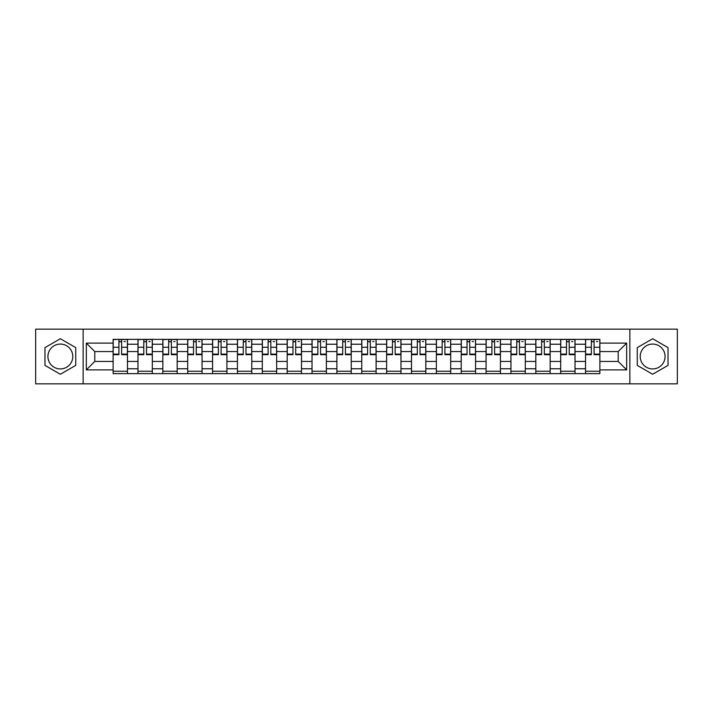 <?xml version="1.0" encoding="UTF-8"?>
<svg xmlns="http://www.w3.org/2000/svg" width="713" height="713" viewBox="0 0 713 713"><rect width="100%" height="100%" fill="white"/><g stroke="black" fill="none" stroke-linecap="round" stroke-linejoin="round"><path stroke-width="1.07" d="M60.355 368.933A12.433 12.433 0 0 1 47.923 356.5A12.433 12.433 0 0 1 60.355 344.067A12.433 12.433 0 0 1 72.788 356.5A12.433 12.433 0 0 1 60.355 368.933M652.645 368.933A12.433 12.433 0 0 1 640.212 356.5A12.433 12.433 0 0 1 652.645 344.067A12.433 12.433 0 0 1 665.077 356.5A12.433 12.433 0 0 1 652.645 368.933M629.855 383.835L677.35 383.835L677.35 329.165L35.65 329.165L35.65 383.835L629.855 383.835L629.855 329.165M137.974 373.639L137.974 344.227L127.458 344.227L127.458 373.639M127.458 344.227L127.458 339.361M137.974 344.227L137.974 339.361M152.324 339.361L152.324 373.639M162.84 373.639L162.84 339.361M177.189 339.361L177.189 373.639M187.706 373.639L187.706 339.361M202.055 339.361L202.055 373.639M212.572 373.639L212.572 339.361M226.921 339.361L226.921 373.639M237.438 373.639L237.438 339.361M251.778 339.361L251.778 373.639M262.304 373.639L262.304 339.361M276.644 339.361L276.644 373.639M287.17 373.639L287.17 339.361M301.51 339.361L301.51 373.639M312.027 373.639L312.027 339.361M326.376 339.361L326.376 373.639M336.892 373.639L336.892 339.361M351.242 339.361L351.242 373.639M361.758 373.639L361.758 339.361M376.108 339.361L376.108 373.639M386.624 373.639L386.624 339.361M400.973 339.361L400.973 373.639M411.49 373.639L411.49 339.361M425.83 339.361L425.83 373.639M436.356 373.639L436.356 339.361M450.696 339.361L450.696 373.639M461.222 373.639L461.222 339.361M475.562 339.361L475.562 373.639M486.079 373.639L486.079 339.361M500.428 339.361L500.428 373.639M510.945 373.639L510.945 339.361M525.294 339.361L525.294 373.639M535.811 373.639L535.811 339.361M550.16 339.361L550.16 373.639M560.676 373.639L560.676 339.361M575.026 339.361L575.026 373.639M585.542 373.639L585.542 339.361M585.542 361.438L575.026 361.438M560.676 361.438L550.16 361.438M535.811 361.438L525.294 361.438M510.945 361.438L500.428 361.438M486.079 361.438L475.562 361.438M461.222 361.438L450.696 361.438M436.356 361.438L425.83 361.438M411.49 361.438L400.973 361.438M386.624 361.438L376.108 361.438M361.758 361.438L351.242 361.438M336.892 361.438L326.376 361.438M312.027 361.438L301.51 361.438M287.17 361.438L276.644 361.438M262.304 361.438L251.778 361.438M237.438 361.438L226.921 361.438M212.572 361.438L202.055 361.438M187.706 361.438L177.189 361.438M162.84 361.438L152.324 361.438M137.974 361.438L127.458 361.438M585.542 351.562L575.026 351.562M560.676 351.562L550.16 351.562M535.811 351.562L525.294 351.562M510.945 351.562L500.428 351.562M486.079 351.562L475.562 351.562M461.222 351.562L450.696 351.562M436.356 351.562L425.83 351.562M411.49 351.562L400.973 351.562M386.624 351.562L376.108 351.562M361.758 351.562L351.242 351.562M336.892 351.562L326.376 351.562M312.027 351.562L301.51 351.562M287.17 351.562L276.644 351.562M262.304 351.562L251.778 351.562M237.438 351.562L226.921 351.562M212.572 351.562L202.055 351.562M187.706 351.562L177.189 351.562M162.84 351.562L152.324 351.562M137.974 351.562L127.458 351.562M94.784 361.438L113.117 361.438L113.117 351.562L94.784 351.562L94.784 361.438L86.335 369.887L86.335 343.113L113.117 343.113L113.117 351.562M599.883 351.562L599.883 361.438L618.216 361.438L618.216 351.562L599.883 351.562L599.883 339.361L113.117 339.361L113.117 343.113M599.883 343.113L626.665 343.113L626.665 369.887L599.883 369.887L599.883 361.438M113.117 361.438L113.117 373.639L599.883 373.639L599.883 369.887M113.117 369.887L86.335 369.887M83.145 383.835L83.145 329.165M75.738 347.623L60.355 338.737L44.972 347.623L44.972 365.377L60.355 374.263L75.738 365.377L75.738 347.623M668.028 347.623L652.645 338.737L637.262 347.623L637.262 365.377L652.645 374.263L668.028 365.377L668.028 347.623M127.458 371.241L113.117 371.241M118.928 341.759L121.638 341.759M152.324 371.241L137.974 371.241M143.794 341.759L146.504 341.759M177.189 371.241L162.84 371.241M168.66 341.759L171.37 341.759M202.055 371.241L187.706 371.241M193.526 341.759L196.235 341.759M226.921 371.241L212.572 371.241M218.392 341.759L221.101 341.759M251.778 371.241L237.438 371.241M243.258 341.759L245.967 341.759M276.644 371.241L262.304 371.241M268.115 341.759L270.824 341.759M301.51 371.241L287.17 371.241M292.981 341.759L295.69 341.759M326.376 371.241L312.027 371.241M317.846 341.759L320.556 341.759M351.242 371.241L336.892 371.241M342.712 341.759L345.422 341.759M376.108 371.241L361.758 371.241M367.578 341.759L370.288 341.759M400.973 371.241L386.624 371.241M392.444 341.759L395.154 341.759M425.83 371.241L411.49 371.241M417.31 341.759L420.019 341.759M450.696 371.241L436.356 371.241M442.176 341.759L444.885 341.759M475.562 371.241L461.222 371.241M467.033 341.759L469.742 341.759M500.428 371.241L486.079 371.241M491.899 341.759L494.608 341.759M525.294 371.241L510.945 371.241M516.765 341.759L519.474 341.759M550.16 371.241L535.811 371.241M541.63 341.759L544.34 341.759M575.026 371.241L560.676 371.241M566.496 341.759L569.206 341.759M599.883 371.241L585.542 371.241M591.362 341.759L594.072 341.759M86.335 343.113L94.784 351.562M618.216 361.438L626.665 369.887M618.216 351.562L626.665 343.113M121.638 354.664L121.638 339.522L127.377 339.522L127.377 354.664L121.638 354.664M118.928 341.598L121.638 341.598M124.035 341.598L125.31 341.598M116.54 339.522L113.189 339.522L113.189 354.664L118.928 354.664L118.928 339.522L124.035 339.522M146.504 354.664L146.504 339.522L152.243 339.522L152.243 354.664L146.504 354.664M143.794 341.598L146.504 341.598M148.892 341.598L150.167 341.598M141.406 339.522L138.055 339.522L138.055 354.664L143.794 354.664L143.794 339.522L148.892 339.522M171.37 354.664L171.37 339.522L177.109 339.522L177.109 354.664L171.37 354.664M168.66 341.598L171.37 341.598M173.758 341.598L175.033 341.598M166.272 339.522L162.921 339.522L162.921 354.664L168.66 354.664L168.66 339.522L173.758 339.522M196.235 354.664L196.235 339.522L201.975 339.522L201.975 354.664L196.235 354.664M193.526 341.598L196.235 341.598M198.624 341.598L199.898 341.598M191.137 339.522L187.786 339.522L187.786 354.664L193.526 354.664L193.526 339.522L198.624 339.522M221.101 354.664L221.101 339.522L226.841 339.522L226.841 354.664L221.101 354.664M218.392 341.598L221.101 341.598M223.49 341.598L224.764 341.598M215.994 339.522L212.652 339.522L212.652 354.664L218.392 354.664L218.392 339.522L223.49 339.522M245.967 354.664L245.967 339.522L251.698 339.522L251.698 354.664L245.967 354.664M243.258 341.598L245.967 341.598M248.356 341.598L249.63 341.598M240.86 339.522L237.518 339.522L237.518 354.664L243.258 354.664L243.258 339.522L248.356 339.522M270.824 354.664L270.824 339.522L276.564 339.522L276.564 354.664L270.824 354.664M268.115 341.598L270.824 341.598M273.222 341.598L274.496 341.598M265.726 339.522L262.384 339.522L262.384 354.664L268.115 354.664L268.115 339.522L273.222 339.522M295.69 354.664L295.69 339.522L301.43 339.522L301.43 354.664L295.69 354.664M292.981 341.598L295.69 341.598M298.087 341.598L299.362 341.598M290.592 339.522L287.25 339.522L287.25 354.664L292.981 354.664L292.981 339.522L298.087 339.522M320.556 354.664L320.556 339.522L326.296 339.522L326.296 354.664L320.556 354.664M317.846 341.598L320.556 341.598M322.944 341.598L324.228 341.598M315.458 339.522L312.107 339.522L312.107 354.664L317.846 354.664L317.846 339.522L322.944 339.522M345.422 354.664L345.422 339.522L351.161 339.522L351.161 354.664L345.422 354.664M342.712 341.598L345.422 341.598M347.81 341.598L349.085 341.598M340.324 339.522L336.973 339.522L336.973 354.664L342.712 354.664L342.712 339.522L347.81 339.522M370.288 354.664L370.288 339.522L376.027 339.522L376.027 354.664L370.288 354.664M367.578 341.598L370.288 341.598M372.676 341.598L373.951 341.598M365.19 339.522L361.839 339.522L361.839 354.664L367.578 354.664L367.578 339.522L372.676 339.522M395.154 354.664L395.154 339.522L400.893 339.522L400.893 354.664L395.154 354.664M392.444 341.598L395.154 341.598M397.542 341.598L398.817 341.598M390.056 339.522L386.704 339.522L386.704 354.664L392.444 354.664L392.444 339.522L397.542 339.522M420.019 354.664L420.019 339.522L425.75 339.522L425.75 354.664L420.019 354.664M417.31 341.598L420.019 341.598M422.408 341.598L423.682 341.598M414.913 339.522L411.57 339.522L411.57 354.664L417.31 354.664L417.31 339.522L422.408 339.522M444.885 354.664L444.885 339.522L450.616 339.522L450.616 354.664L444.885 354.664M442.176 341.598L444.885 341.598M447.274 341.598L448.548 341.598M439.778 339.522L436.436 339.522L436.436 354.664L442.176 354.664L442.176 339.522L447.274 339.522M469.742 354.664L469.742 339.522L475.482 339.522L475.482 354.664L469.742 354.664M467.033 341.598L469.742 341.598M472.14 341.598L473.414 341.598M464.644 339.522L461.302 339.522L461.302 354.664L467.033 354.664L467.033 339.522L472.14 339.522M494.608 354.664L494.608 339.522L500.348 339.522L500.348 354.664L494.608 354.664M491.899 341.598L494.608 341.598M497.006 341.598L498.28 341.598M489.51 339.522L486.159 339.522L486.159 354.664L491.899 354.664L491.899 339.522L497.006 339.522M519.474 354.664L519.474 339.522L525.214 339.522L525.214 354.664L519.474 354.664M516.765 341.598L519.474 341.598M521.863 341.598L523.137 341.598M514.376 339.522L511.025 339.522L511.025 354.664L516.765 354.664L516.765 339.522L521.863 339.522M544.34 354.664L544.34 339.522L550.08 339.522L550.08 354.664L544.34 354.664M541.63 341.598L544.34 341.598M546.728 341.598L548.003 341.598M539.242 339.522L535.891 339.522L535.891 354.664L541.63 354.664L541.63 339.522L546.728 339.522M569.206 354.664L569.206 339.522L574.945 339.522L574.945 354.664L569.206 354.664M566.496 341.598L569.206 341.598M571.594 341.598L572.869 341.598M564.108 339.522L560.757 339.522L560.757 354.664L566.496 354.664L566.496 339.522L571.594 339.522M594.072 354.664L594.072 339.522L599.811 339.522L599.811 354.664L594.072 354.664M591.362 341.598L594.072 341.598M596.46 341.598L597.735 341.598M588.965 339.522L585.623 339.522L585.623 354.664L591.362 354.664L591.362 339.522L596.46 339.522M560.676 344.227L550.16 344.227M535.811 344.227L525.294 344.227M510.945 344.227L500.428 344.227M486.079 344.227L475.562 344.227M461.222 344.227L450.696 344.227M436.356 344.227L425.83 344.227M411.49 344.227L400.973 344.227M386.624 344.227L376.108 344.227M361.758 344.227L351.242 344.227M336.892 344.227L326.376 344.227M312.027 344.227L301.51 344.227M287.17 344.227L276.644 344.227M262.304 344.227L251.778 344.227M237.438 344.227L226.921 344.227M212.572 344.227L202.055 344.227M187.706 344.227L177.189 344.227M162.84 344.227L152.324 344.227M585.542 344.227L575.026 344.227M560.676 368.773L550.16 368.773M535.811 368.773L525.294 368.773M510.945 368.773L500.428 368.773M486.079 368.773L475.562 368.773M461.222 368.773L450.696 368.773M436.356 368.773L425.83 368.773M411.49 368.773L400.973 368.773M386.624 368.773L376.108 368.773M361.758 368.773L351.242 368.773M336.892 368.773L326.376 368.773M312.027 368.773L301.51 368.773M287.17 368.773L276.644 368.773M262.304 368.773L251.778 368.773M237.438 368.773L226.921 368.773M212.572 368.773L202.055 368.773M187.706 368.773L177.189 368.773M162.84 368.773L152.324 368.773M137.974 368.773L127.458 368.773M585.542 368.773L575.026 368.773M121.638 354.12L127.377 354.12M121.638 347.267L127.377 347.267M113.189 354.12L118.928 354.12M113.189 347.267L118.928 347.267M146.504 354.12L152.243 354.12M146.504 347.267L152.243 347.267M138.055 354.12L143.794 354.12M138.055 347.267L143.794 347.267M171.37 354.12L177.109 354.12M171.37 347.267L177.109 347.267M162.921 354.12L168.66 354.12M162.921 347.267L168.66 347.267M196.235 354.12L201.975 354.12M196.235 347.267L201.975 347.267M187.786 354.12L193.526 354.12M187.786 347.267L193.526 347.267M221.101 354.12L226.841 354.12M221.101 347.267L226.841 347.267M212.652 354.12L218.392 354.12M212.652 347.267L218.392 347.267M245.967 354.12L251.698 354.12M245.967 347.267L251.698 347.267M237.518 354.12L243.258 354.12M237.518 347.267L243.258 347.267M270.824 354.12L276.564 354.12M270.824 347.267L276.564 347.267M262.384 354.12L268.115 354.12M262.384 347.267L268.115 347.267M295.69 354.12L301.43 354.12M295.69 347.267L301.43 347.267M287.25 354.12L292.981 354.12M287.25 347.267L292.981 347.267M320.556 354.12L326.296 354.12M320.556 347.267L326.296 347.267M312.107 354.12L317.846 354.12M312.107 347.267L317.846 347.267M345.422 354.12L351.161 354.12M345.422 347.267L351.161 347.267M336.973 354.12L342.712 354.12M336.973 347.267L342.712 347.267M370.288 354.12L376.027 354.12M370.288 347.267L376.027 347.267M361.839 354.12L367.578 354.12M361.839 347.267L367.578 347.267M395.154 354.12L400.893 354.12M395.154 347.267L400.893 347.267M386.704 354.12L392.444 354.12M386.704 347.267L392.444 347.267M420.019 354.12L425.75 354.12M420.019 347.267L425.75 347.267M411.57 354.12L417.31 354.12M411.57 347.267L417.31 347.267M444.885 354.12L450.616 354.12M444.885 347.267L450.616 347.267M436.436 354.12L442.176 354.12M436.436 347.267L442.176 347.267M469.742 354.12L475.482 354.12M469.742 347.267L475.482 347.267M461.302 354.12L467.033 354.12M461.302 347.267L467.033 347.267M494.608 354.12L500.348 354.12M494.608 347.267L500.348 347.267M486.159 354.12L491.899 354.12M486.159 347.267L491.899 347.267M519.474 354.12L525.214 354.12M519.474 347.267L525.214 347.267M511.025 354.12L516.765 354.12M511.025 347.267L516.765 347.267M544.34 354.12L550.08 354.12M544.34 347.267L550.08 347.267M535.891 354.12L541.63 354.12M535.891 347.267L541.63 347.267M569.206 354.12L574.945 354.12M569.206 347.267L574.945 347.267M560.757 354.12L566.496 354.12M560.757 347.267L566.496 347.267M594.072 354.12L599.811 354.12M594.072 347.267L599.811 347.267M585.623 354.12L591.362 354.12M585.623 347.267L591.362 347.267"/></g></svg>
